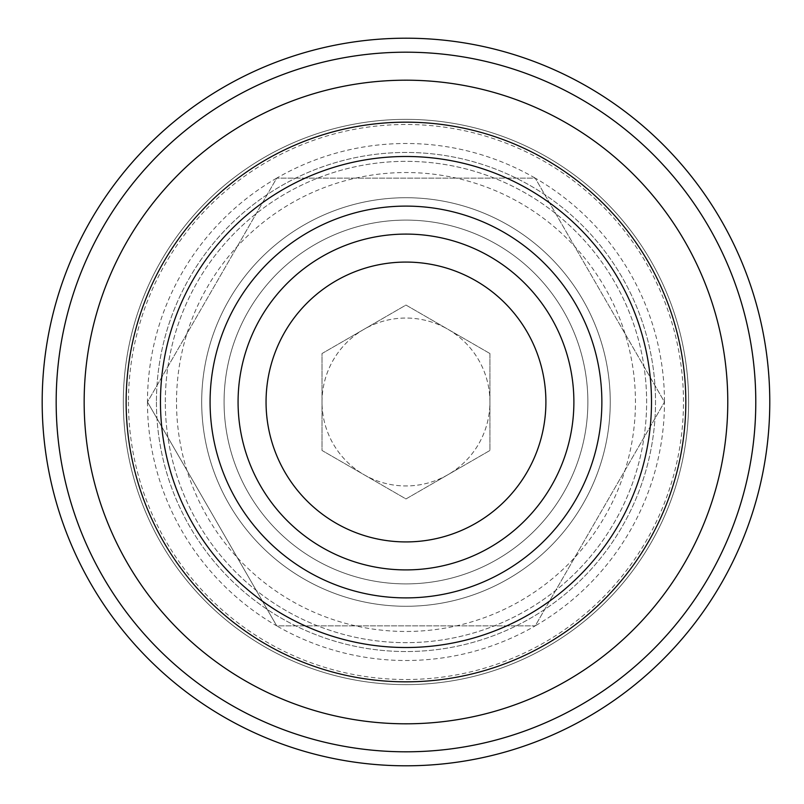 <?xml version="1.0" encoding="UTF-8"?>
<svg xmlns="http://www.w3.org/2000/svg" width="804" height="804" viewBox="0 0 804 804"><rect width="100%" height="100%" fill="white"/><g stroke="black" fill="none" stroke-linecap="round" stroke-linejoin="round"><path stroke-width="0.6" stroke-dasharray="4.02 3.01" d="M489.927 353.529L405.98 305.058L322.022 353.529L322.022 450.471L405.98 498.942L489.927 450.471L489.927 353.529L405.98 305.058L322.022 353.529L322.022 450.471L405.98 498.942L489.927 450.471L489.927 353.529M224.075 402A181.895 181.895 0 0 1 496.922 244.476A181.895 181.895 0 0 1 496.922 559.524A181.895 181.895 0 0 1 224.075 402A181.895 181.895 0 0 1 496.922 244.476A181.895 181.895 0 0 1 496.922 559.524A181.895 181.895 0 0 1 224.075 402M238.074 402A167.905 167.905 0 0 1 489.927 256.587A167.905 167.905 0 0 1 489.927 547.413A167.905 167.905 0 0 1 238.074 402M322.022 402A83.948 83.948 0 0 1 447.949 329.298A83.948 83.948 0 0 1 447.949 474.702A83.948 83.948 0 0 1 322.022 402A83.948 83.948 0 0 1 447.949 329.298A83.948 83.948 0 0 1 447.949 474.702A83.948 83.948 0 0 1 322.022 402M210.085 402A195.885 195.885 0 0 1 503.917 232.356A195.885 195.885 0 0 1 503.917 571.644A195.885 195.885 0 0 1 210.085 402M126.138 402A279.842 279.842 0 0 1 545.896 159.654A279.842 279.842 0 0 1 545.896 644.346A279.842 279.842 0 0 1 126.138 402M160.468 402A245.501 245.501 0 0 1 528.731 189.382A245.501 245.501 0 0 1 528.731 614.618A245.501 245.501 0 0 1 160.468 402M165.312 402A240.667 240.667 0 0 1 526.308 193.583A240.667 240.667 0 0 1 526.308 610.417A240.667 240.667 0 0 1 165.312 402A240.667 240.667 0 0 1 526.308 193.583A240.667 240.667 0 0 1 526.308 610.417A240.667 240.667 0 0 1 165.312 402M176.508 402A229.472 229.472 0 0 1 520.711 203.271A229.472 229.472 0 0 1 520.711 600.729A229.472 229.472 0 0 1 176.508 402M201.693 402A204.286 204.286 0 0 1 508.118 225.09A204.286 204.286 0 0 1 508.118 578.91A204.286 204.286 0 0 1 201.693 402A204.286 204.286 0 0 1 508.118 225.09A204.286 204.286 0 0 1 508.118 578.91A204.286 204.286 0 0 1 201.693 402M147.474 402A258.506 258.506 0 0 0 276.727 625.874L147.474 402L276.727 178.126A258.506 258.506 0 0 0 147.474 402L276.727 178.126L535.223 178.126A258.506 258.506 0 0 0 276.727 178.126L535.223 178.126L664.476 402A258.506 258.506 0 0 0 535.223 178.126L664.476 402L535.223 625.874A258.506 258.506 0 0 0 664.476 402L535.223 625.874L276.727 625.874A258.506 258.506 0 0 0 535.223 625.874L276.727 625.874L147.474 402M42.18 402A363.79 363.79 0 0 0 587.875 717.057A363.79 363.79 0 0 0 587.875 86.943A363.79 363.79 0 0 0 42.18 402M123.334 402A282.636 282.636 0 0 0 547.293 646.768A282.636 282.636 0 0 0 547.293 157.232A282.636 282.636 0 0 0 123.334 402A282.636 282.636 0 0 0 547.293 646.768A282.636 282.636 0 0 0 547.293 157.232A282.636 282.636 0 0 0 123.334 402M156.438 402A249.531 249.531 0 0 0 530.74 618.105A249.531 249.531 0 0 0 530.74 185.895A249.531 249.531 0 0 0 156.438 402A249.531 249.531 0 0 0 530.74 618.105A249.531 249.531 0 0 0 530.74 185.895A249.531 249.531 0 0 0 156.438 402M128.459 402A277.521 277.521 0 0 0 544.73 642.336A277.521 277.521 0 0 0 544.73 161.664A277.521 277.521 0 0 0 128.459 402M84.159 402A321.821 321.821 0 0 0 566.88 680.697A321.821 321.821 0 0 0 566.88 123.303A321.821 321.821 0 0 0 84.159 402A321.821 321.821 0 0 0 566.88 680.697A321.821 321.821 0 0 0 566.88 123.303A321.821 321.821 0 0 0 84.159 402"/><path stroke-width="1.21" d="M238.074 402A167.905 167.905 0 0 1 489.927 256.587A167.905 167.905 0 0 1 489.927 547.413A167.905 167.905 0 0 1 238.074 402M210.085 402A195.885 195.885 0 0 1 503.917 232.356A195.885 195.885 0 0 1 503.917 571.644A195.885 195.885 0 0 1 210.085 402M160.468 402A245.501 245.501 0 0 1 528.731 189.382A245.501 245.501 0 0 1 528.731 614.618A245.501 245.501 0 0 1 160.468 402M126.138 402A279.842 279.842 0 0 1 545.896 159.654A279.842 279.842 0 0 1 545.896 644.346A279.842 279.842 0 0 1 126.138 402M42.18 402A363.79 363.79 0 0 0 587.875 717.057A363.79 363.79 0 0 0 587.875 86.943A363.79 363.79 0 0 0 42.18 402M84.159 402A321.821 321.821 0 0 0 566.88 680.697A321.821 321.821 0 0 0 566.88 123.303A321.821 321.821 0 0 0 84.159 402M266.054 402A139.916 139.916 0 0 1 475.938 280.827A139.916 139.916 0 0 1 475.938 523.173A139.916 139.916 0 0 1 266.054 402M56.169 402A349.8 349.8 0 0 0 580.88 704.937A349.8 349.8 0 0 0 580.88 99.063A349.8 349.8 0 0 0 56.169 402"/></g></svg>

